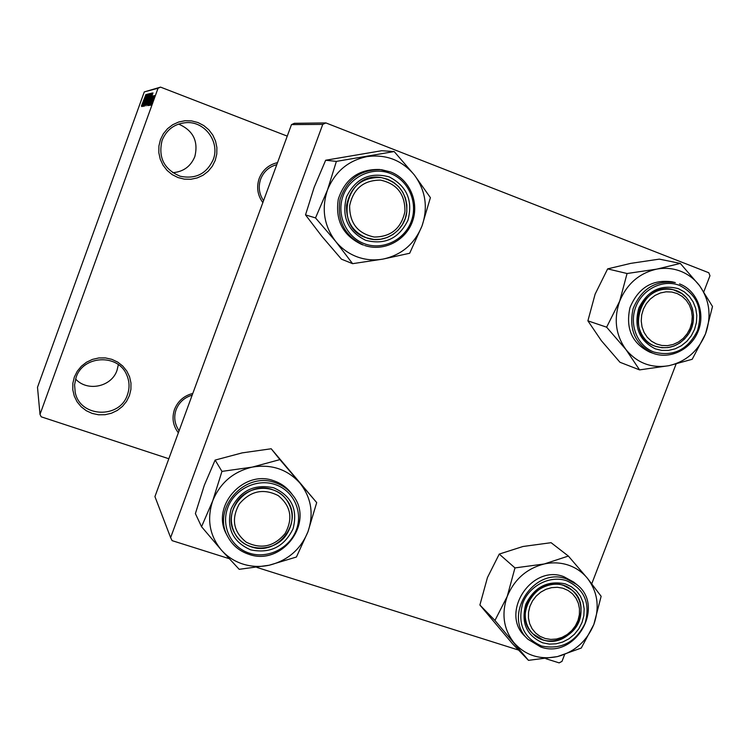 <?xml version="1.0" encoding="UTF-8"?>
<svg xmlns="http://www.w3.org/2000/svg" width="750" height="750" viewBox="0 0 750 750"><rect width="100%" height="100%" fill="white"/><g stroke="black" fill="none" stroke-linecap="round" stroke-linejoin="round"><path stroke-width="1.12" d="M118.35 364.669L117.047 370.238C111.694 386.887 87.337 392.119 75.591 379.003M74.325 377.1L77.222 371.288L81.356 366.234L86.531 362.203L92.475 359.391L98.897 357.938L105.459 357.928L111.834 359.334L117.703 362.1L122.775 366.084L126.806 371.072L129.581 376.819L130.969 383.034L130.912 389.409L129.412 395.634L126.544 401.391L122.447 406.406L117.328 410.419L111.431 413.231L105.066 414.713L98.531 414.778L92.156 413.419L86.269 410.709L81.159 406.772L77.081 401.803L74.25 396.047L72.806 389.803L72.834 383.372L74.325 377.1M127.453 394.706C129.797 387.994 129.544 381.403 126.712 374.925C118.219 353.55 83.062 355.125 76.106 377.428L74.578 384.797L75.197 392.269C79.837 417.581 119.887 419.25 127.453 394.706M178.566 124.069C193.172 130.416 198.581 141.272 194.812 156.638C190.697 166.481 183.319 171.834 172.688 172.697M160.444 139.659L163.359 133.772L167.522 128.709L172.716 124.725L178.659 122.016L185.072 120.722L191.616 120.909L197.972 122.55L203.803 125.578L208.837 129.825L212.812 135.075L215.531 141.066L216.881 147.497L216.778 154.05L215.231 160.397L212.334 166.228L208.209 171.253L203.081 175.228L197.184 177.938L190.828 179.269L184.312 179.138L177.966 177.544L172.106 174.572L167.034 170.372L163.003 165.141L160.219 159.141L158.831 152.672L158.906 146.072L160.444 139.659M213.188 159.675C220.153 142.5 205.322 121.537 186.731 122.597C174.919 123.45 166.706 129.366 162.103 140.344C157.997 157.472 164.034 169.444 180.216 176.25C195.572 179.372 206.569 173.841 213.188 159.675M178.359 432.787C172.978 425.756 171.694 417.966 174.516 409.406C177.9 401.034 183.994 395.719 192.797 393.45M192.169 395.166C184.444 397.425 179.091 402.262 176.119 409.688C173.944 415.988 174.366 422.044 177.384 427.856L179.044 430.912M262.847 202.613C257.531 195.225 256.303 187.181 259.181 178.472C262.613 169.978 268.725 164.691 277.519 162.628M276.778 164.662C269.053 166.744 263.691 171.553 260.672 179.091C258.103 186.788 259.069 193.978 263.559 200.672M40.003 414.384L158.034 88.256L144.281 91.913L37.5 387.3L40.003 414.384L41.203 416.812L168.825 458.747M144.281 91.913L160.556 87.122L287.25 136.125M150.572 105.15L151.237 103.322L150.572 105.15M149.869 105.263L150.534 103.444L149.869 105.263M148.116 105.534L152.991 92.859L148.744 105.441L149.916 101.7L148.116 105.534M147.15 104.006L151.359 93.112L147.272 104.053M145.566 104.269L149.709 93.506L145.688 104.316M143.663 106.388L148.181 93.891L143.663 106.388M141.731 106.537L146.353 94.472L142.294 106.453L143.419 102.881L141.731 106.537M141.45 105.938L145.884 94.584L141.684 106.022M142.491 106.425L146.766 94.369L143.756 103.959L147.356 94.228L142.491 106.425M144.469 106.106L148.519 93.947L144.938 104.691L149.213 93.778L144.469 106.106M145.997 105.872L150.506 93.469L145.997 105.872M147.581 105.619L152.137 93.075L147.581 105.619M149.306 105.506L152.775 95.934L149.306 105.506M150.159 105.216L153.713 95.719L150.159 105.216M150.947 105.253L154.472 95.559L150.947 105.253M291.478 124.612L154.931 496.594L170.625 537.619L322.753 124.388L291.478 124.612L294.328 123.309L325.912 122.925L708.787 272.747L709.969 275.738L703.847 291.684M545.962 658.725L559.125 662.878L561.984 661.388L564.562 654.684M591.778 583.734L676.05 364.116M170.625 537.619L172.097 540.637L229.106 558.638M256.95 567.441L518.55 650.062M325.912 122.925L322.753 124.388M160.556 87.122L158.034 88.256M144.994 98.016L143.644 101.531L144.994 98.016M149.194 94.95L145.659 104.719L149.4 95.034M149.756 94.969L148.416 98.672L149.756 94.969M147.891 100.116L146.316 104.456L147.891 100.116M150.825 94.575L147.244 104.456L151.041 94.65M151.397 94.584L147.928 104.184L151.397 94.584M151.556 96.591L150.131 100.275L151.556 96.591M153.975 96.9L151.434 103.913L153.984 96.9M201.544 526.706L195.384 513.6L204.347 485.194L215.119 460.087L242.184 452.878L271.209 448.762L316.706 502.603L279.9 459.609L252.178 467.128L221.953 471.394L212.7 500.887L201.544 526.706L221.447 550.144L239.194 569.325L269.119 565.247C260.231 567.112 251.531 566.737 243.009 564.103C234.525 561.375 227.334 556.725 221.447 550.144C209.578 535.697 206.662 519.272 212.7 500.887C220.069 482.916 233.231 471.666 252.178 467.128C271.303 463.941 287.166 469.2 299.756 482.906C311.288 497.438 314.025 513.731 307.959 531.769L316.706 502.603M250.734 549.872C232.744 541.95 226.209 528.263 231.141 508.809C240.122 490.65 254.334 483.656 273.769 487.828C291.619 495.947 298.041 509.625 293.034 528.853C284.184 546.825 270.084 553.828 250.734 549.872M272.475 489.656C247.838 480.178 221.166 511.003 234.778 533.306C238.5 539.906 243.984 544.416 251.25 546.834C277.697 556.678 304.191 521.531 286.659 499.913C283.041 495.047 278.316 491.625 272.475 489.656M248.747 554.231C239.438 551.138 232.472 545.316 227.831 536.775C232.481 545.334 239.466 551.166 248.794 554.278C282.206 566.625 315.206 521.991 292.65 495.056L291.178 493.116C286.716 487.322 280.959 483.225 273.909 480.825C243.525 469.088 210.347 506.794 226.697 534.6L227.831 536.775C211.397 508.819 244.753 470.916 275.297 482.709C282.384 485.109 288.169 489.234 292.65 495.056C315.15 521.897 282.225 566.484 248.878 554.278M269.119 565.247L296.419 557.016L307.959 531.769C300.703 549.412 287.756 560.578 269.119 565.247M215.119 460.087L221.953 471.394M271.209 448.762L279.9 459.609M239.231 504.037C231.037 519.103 233.372 531.816 246.244 542.175C261.094 549.516 274.022 546.666 285.047 533.606C293.212 518.709 290.944 506.034 278.222 495.6C263.409 488.091 250.406 490.903 239.231 504.037M286.688 534.309C274.884 552.947 244.322 552.506 234.778 533.306C229.594 522.797 230.259 512.391 236.775 502.087C247.912 484.725 275.625 483.628 286.659 499.913C293.925 511.078 293.934 522.544 286.688 534.309M528.534 612.178L528.45 618.038L529.659 623.644L532.087 628.734L535.622 633.047L540.066 636.366L545.203 638.522L550.772 639.422L556.5 639.028L562.097 637.341L567.291 634.462L571.809 630.534L575.447 625.753L578.016 620.363L579.384 614.616L579.487 608.794L578.325 603.206L575.944 598.116L572.456 593.784L568.041 590.438L562.922 588.225L557.344 587.278L551.587 587.644L545.953 589.303L540.712 592.181L536.147 596.128L532.481 600.947L529.894 606.384L528.534 612.178M580.837 613.997C578.888 636.872 547.931 649.866 532.978 633.891C527.044 627.816 524.531 620.306 525.441 611.344C527.278 589.247 556.416 575.934 571.828 589.997C578.822 596.184 581.822 604.181 580.837 613.997M404.934 211.472C405.122 194.203 396.984 183.75 380.522 180.122C363.591 180.159 353.297 188.709 349.631 205.762C349.575 223.162 357.778 233.578 374.259 237.028C391.069 236.878 401.288 228.356 404.934 211.472M346.566 205.378C350.644 186.263 362.166 176.991 381.112 177.553C398.644 181.781 407.203 193.125 406.809 211.603C405.206 230.438 384.9 244.228 367.472 238.209C352.931 232.463 345.966 221.522 346.566 205.378M687.131 333.797L690.028 328.463L691.763 322.631L692.25 316.613L691.472 310.697L689.447 305.175L686.297 300.328L682.163 296.391L677.25 293.578L671.803 292.022L666.103 291.816L660.422 292.959L655.059 295.406L650.288 299.034L646.341 303.656L643.425 309.047L641.691 314.925L641.222 320.991L642.038 326.934L644.1 332.466L647.306 337.303L651.478 341.203L656.409 343.969L661.856 345.469L667.537 345.637L673.181 344.466L678.497 342.009L683.222 338.391L687.131 333.797M643.519 302.016C651.441 291.562 661.406 287.484 673.397 289.772C691.669 293.616 699.703 318.825 687.956 334.847C679.35 346.041 668.681 349.913 655.941 346.462C639.094 341.353 632.306 317.409 643.519 302.016M528.478 660.347L512.503 643.791L479.897 605.016L494.953 620.456L528.478 660.347L557.438 656.597L581.269 648.038L593.841 624.459L601.144 596.297L587.456 578.325L568.369 556.059L544.2 563.981C552.488 562.191 560.503 562.556 568.237 565.078C575.925 567.694 582.337 572.109 587.456 578.325C597.694 591.928 599.822 607.312 593.841 624.459C586.772 641.241 574.641 651.956 557.438 656.597C540.019 660.066 525.572 655.491 514.087 642.863C503.541 629.325 501.262 613.837 507.234 596.381L494.953 620.456M565.341 583.894L571.303 586.697L576.394 590.822L580.35 596.072L582.984 602.184L584.166 608.841L583.847 615.712L582.038 622.463L578.841 628.762L574.397 634.294L568.941 638.784L562.734 642.019L556.078 643.819L549.319 644.1L542.784 642.844C526.481 635.559 520.828 622.697 525.797 604.247C534.459 586.969 547.641 580.191 565.341 583.894M542.859 639.816C570.225 650.072 595.059 607.378 571.828 589.997L563.653 585.487C537.366 575.25 511.894 615.441 532.978 633.891L542.859 639.816M563.803 576.666C531.244 563.925 499.462 613.547 525.366 636.675L527.953 639.263C501.938 616.022 533.878 566.156 566.587 578.944L576.525 584.381L573.694 582.075L563.803 576.666M479.897 605.016L487.444 577.556L499.256 554.081L522.975 546.497L551.091 542.691L568.369 556.059M499.256 554.081L514.969 567.909L507.234 596.381C514.406 579.3 526.725 568.5 544.2 563.981L514.969 567.909M383.016 259.088C374.147 260.653 365.494 259.903 357.037 256.819C348.609 253.631 341.494 248.512 335.7 241.453L352.594 263.672L383.016 259.088L409.678 253.256L422.006 225.966L430.406 197.662L414.319 174.938L394.181 151.556L336.375 161.391L327.478 189.994L315.516 217.912L335.7 241.453C324.019 225.966 321.272 208.819 327.478 189.994C334.988 171.656 348.197 160.519 367.106 156.6C386.184 154.088 401.916 160.2 414.319 174.938C425.663 190.491 428.222 207.497 422.006 225.966C414.609 243.966 401.616 255.009 383.016 259.088M365.634 240.3C347.803 231.337 341.428 216.862 346.528 196.884C355.65 178.416 369.862 171.75 389.166 176.888C406.856 186.056 413.119 200.512 407.944 220.266C398.962 238.528 384.853 245.213 365.634 240.3M387.675 179.25L381.112 177.553C346.716 171.131 332.775 227.081 365.981 237.694L374.006 239.475L380.663 239.25L387.122 237.525L393.075 234.412L398.241 230.044L402.366 224.644L405.262 218.466L406.781 211.8L406.856 204.966L405.478 198.291L402.712 192.103L398.691 186.703L393.591 182.344L387.675 179.25M390.666 171.966C409.425 179.128 419.456 202.153 412.434 221.409C405.684 240.769 383.503 251.981 364.594 245.447C383.531 251.991 405.741 240.769 412.491 221.4C419.503 202.134 409.444 179.109 390.637 171.956L379.65 169.491C358.837 168.938 345.047 178.847 338.287 199.209C335.138 220.416 342.919 235.481 361.631 244.425L363.497 245.062C344.691 236.072 336.872 220.922 340.041 199.603C346.837 179.128 360.694 169.162 381.619 169.725L390.628 171.956M315.516 217.912L305.522 214.894L322.106 236.606L341.456 259.172L352.594 263.672M305.522 214.894L314.166 187.303L325.669 160.237L336.375 161.391M325.669 160.237L381.637 150.731L394.181 151.556M639.581 369.891L619.959 362.269L601.35 340.678L587.897 320.841L606.628 327.178L626.016 349.659L639.581 369.891L669 365.672L692.203 359.288L705.525 333.863L712.5 306.478L699.637 285.778L680.306 263.428L656.766 269.119C665.034 267.609 672.994 268.312 680.662 271.256C688.284 274.284 694.612 279.122 699.637 285.778C709.688 300.3 711.656 316.331 705.525 333.863C698.334 350.972 686.156 361.575 669 365.672C651.647 368.559 637.312 363.216 626.016 349.659C615.666 335.194 613.547 319.041 619.669 301.181L606.628 327.178M678.356 288.666L684.253 291.816L689.269 296.306L693.15 301.913L695.709 308.353L696.816 315.309L696.431 322.425L694.566 329.353L691.312 335.747L686.841 341.306L681.366 345.731L675.159 348.825L668.531 350.409L661.8 350.428L655.312 348.853C639.178 340.631 633.675 327.056 638.812 308.128C647.597 290.578 660.778 284.081 678.356 288.666M655.237 346.219L661.912 347.738L668.062 347.569L674.1 345.975L679.725 343.041L684.666 338.897L688.678 333.75L691.566 327.863L693.197 321.516L693.488 315.009L692.419 308.672L690.037 302.803L686.466 297.694L681.863 293.606L673.397 289.772C641.231 280.238 623.4 335.991 655.237 346.219M671.944 281.784C652.209 279.234 638.212 287.859 629.963 307.65C625.425 328.528 632.016 343.35 649.725 352.116L652.969 353.269C635.184 344.466 628.566 329.569 633.131 308.578C641.428 288.684 655.491 280.022 675.319 282.581L671.944 281.784M587.897 320.841L595.134 294.122L607.641 268.875L630.788 263.363L659.334 259.125L680.306 263.428M607.641 268.875L627.066 273.516L619.669 301.181C626.972 283.772 639.338 273.084 656.766 269.119L627.066 273.516M249.497 553.209C267.806 559.153 289.659 548.231 296.325 529.922C303.272 511.706 293.381 490.416 275.006 484.481C256.734 478.275 234.478 489.159 227.766 507.722C220.791 526.191 231.094 547.528 249.497 553.209M540.581 646.903L527.953 639.263L540.656 646.959M566.559 580.716C549.966 575.072 529.322 585.637 522.741 603.263C517.238 623.709 523.509 637.959 541.566 646.013C561.103 649.884 575.597 642.366 585.037 623.438C590.625 603.234 584.466 588.994 566.559 580.716M364.369 243.712C382.538 250.641 404.391 240.216 411.216 221.503C418.303 202.894 408.675 180.384 390.441 173.466C372.309 166.266 350.044 176.634 343.181 195.609C336.056 214.491 346.097 237.056 364.369 243.712M679.594 285.422C663.141 278.878 642.506 288.975 635.775 306.975C628.809 324.891 637.481 346.05 654.075 352.087C673.462 356.916 687.956 349.716 697.537 330.487C703.294 309.769 697.322 294.741 679.594 285.422M540.712 646.978C575.212 659.775 606.019 606.038 576.525 584.381M653.484 353.456C670.744 359.7 691.641 348.966 698.428 330.553C705.469 312.225 696.759 290.428 679.556 283.894"/></g></svg>

